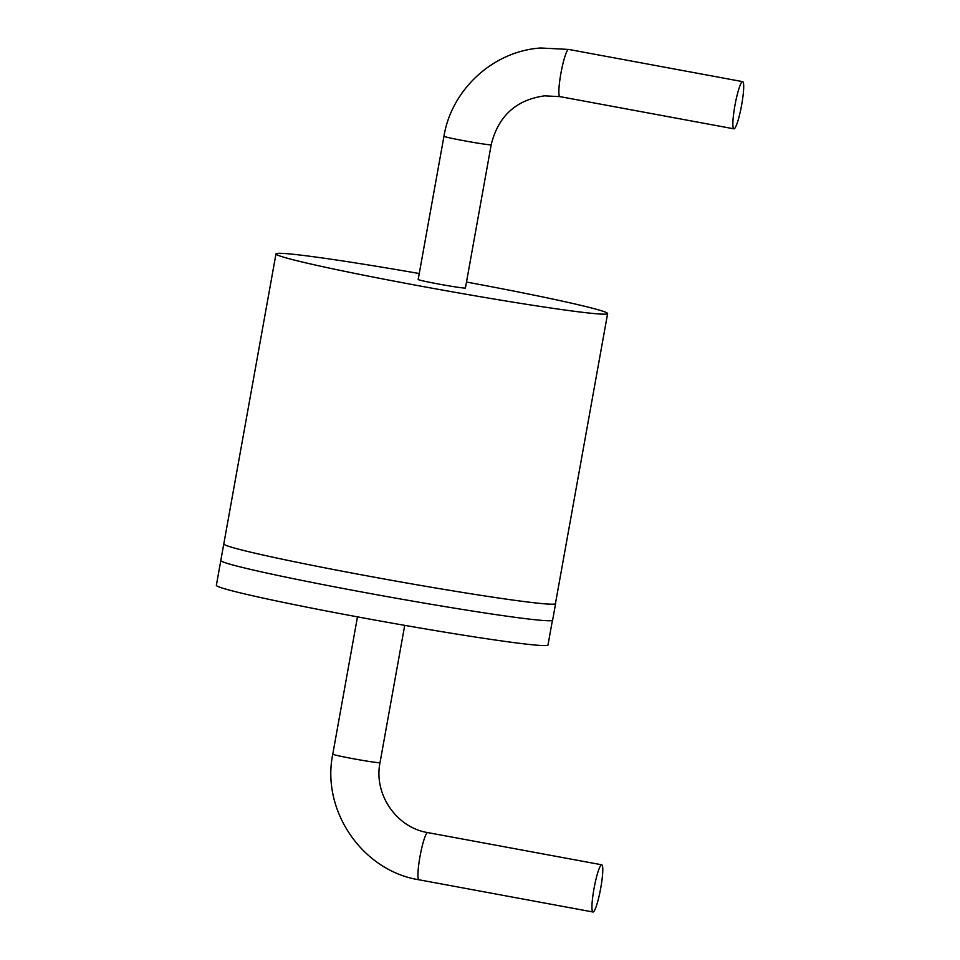 <?xml version="1.0" encoding="UTF-8"?>
<svg xmlns="http://www.w3.org/2000/svg" width="960" height="960" viewBox="0 0 960 960"><rect width="100%" height="100%" fill="white"/><g stroke="black" fill="none" stroke-linecap="round" stroke-linejoin="round"><path stroke-width="1.44" d="M552.408 620.4L547.992 644.988A168.48 6.12 -169.8 0 1 546.312 645.528A168.48 6.12 -169.8 0 1 369.804 619.128A168.48 6.12 -169.8 0 1 216.36 585.312L220.812 560.556M419.256 273.528A168.48 6.12 10.2 0 0 275.988 253.908A168.48 6.12 10.2 0 0 429.432 287.712A168.48 6.12 10.2 0 0 605.94 314.112A168.48 6.12 10.2 0 0 607.62 313.572A168.48 6.12 10.2 0 0 466.5 282.036M555.6 603.612L552.624 620.16A168.576 6.12 -169.8 0 1 550.944 620.7A168.576 6.12 -169.8 0 1 374.34 594.288A168.576 6.12 -169.8 0 1 220.812 560.46L223.788 543.912A168.576 6.12 10.2 0 0 377.316 577.74A168.576 6.12 10.2 0 0 553.92 604.152A168.576 6.12 10.2 0 0 555.6 603.612A168.576 6.12 10.2 0 0 555.492 603.312M223.872 543.924A168.48 6.12 10.2 0 0 377.328 577.74A168.48 6.12 10.2 0 0 553.824 604.14A168.48 6.12 10.2 0 0 555.516 603.6A168.48 6.12 10.2 0 0 555.468 603.408M593.124 912A24 3.252 100.5 0 0 600.648 888.552A24 3.252 100.5 0 0 601.74 864.792A24 3.252 100.5 0 0 601.62 864.792A24 3.252 100.5 0 0 594.084 888.228A24 3.252 100.5 0 0 593.004 912A24 3.252 100.5 0 0 593.124 912M418.176 279.492A24 0.876 10.2 0 0 440.04 284.304A24 0.876 10.2 0 0 465.18 288.072A24 0.876 10.2 0 0 465.42 287.988L491.196 144.756A24 0.876 10.2 0 1 490.956 144.828A24 0.876 10.2 0 1 465.816 141.072A24 0.876 10.2 0 1 443.952 136.26L418.176 279.492M742.536 81.624A24 3.252 100.5 0 0 735 105.072A24 3.252 100.5 0 0 733.92 128.832A24 3.252 100.5 0 0 734.04 128.832A24 3.252 100.5 0 0 741.564 105.396A24 3.252 100.5 0 0 742.656 81.636A24 3.252 100.5 0 0 742.536 81.624M404.724 625.356L380.016 762.672A24 0.876 -169.8 0 1 379.776 762.744A24 0.876 -169.8 0 1 354.636 758.988A24 0.876 -169.8 0 1 332.772 754.176L357.48 616.86M427.8 832.608A24 3.252 100.5 0 0 427.74 832.596A24 3.252 100.5 0 0 427.62 832.584A24 3.252 100.5 0 0 420.084 856.032A24 3.252 100.5 0 0 419.004 879.792C362.4 870.816 321.12 810.6 332.772 754.176M568.716 49.44A24 3.252 100.5 0 0 568.644 49.428A24 3.252 100.5 0 0 568.524 49.428A24 3.252 100.5 0 0 561 72.864A24 3.252 100.5 0 0 559.908 96.624L733.92 128.832M275.988 253.908L223.788 544.008M607.62 313.572L555.408 603.756M380.016 762.672C373.5 794.232 396.624 827.724 427.74 832.584M601.74 864.792L427.74 832.596M593.004 912L419.004 879.792M443.952 136.26C451.608 89.28 493.476 51.036 540.684 48L568.644 49.428L742.656 81.636M491.196 144.756C498.192 116.172 515.988 99.864 544.56 95.844L559.908 96.636"/></g></svg>
